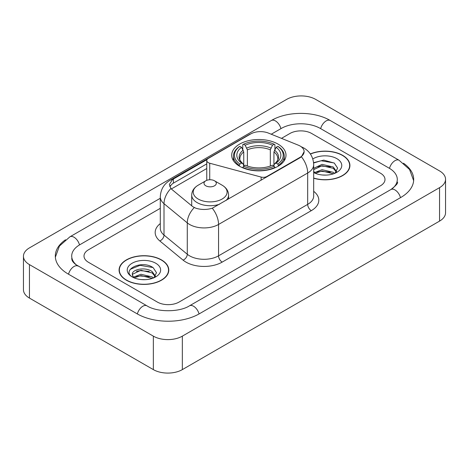 <?xml version="1.0" encoding="UTF-8"?>
<svg xmlns="http://www.w3.org/2000/svg" width="469" height="469" viewBox="0 0 469 469"><rect width="100%" height="100%" fill="white"/><g stroke="black" fill="none" stroke-linecap="round" stroke-linejoin="round"><path stroke-width="0.7" d="M266.902 176.883L266.902 176.473A5.124 2.961 180 0 1 261.116 177.059L209.725 163.224A5.124 2.961 180 0 1 208.265 162.637A5.124 2.961 180 0 1 206.765 160.545A5.124 2.961 180 0 1 208.265 158.452L250.681 133.964A13.836 7.985 0 0 1 268.391 133.073L298.225 145.132A13.836 7.985 0 0 1 300.072 146.023A13.836 7.985 0 0 1 304.123 151.675L301.415 156.757L300.072 157.731L212.293 208.213C206.811 209.866 201.33 209.866 195.843 208.213L192.736 206.641L171.847 189.417L170.921 188.474L169.35 184.487L172.504 179.527L207.058 159.56M278.047 144.1A27.155 15.676 0 0 0 248.453 140.7A27.155 15.676 0 0 0 231.692 155.186A27.155 15.676 0 0 0 239.641 166.272A27.155 15.676 0 0 0 269.235 169.672A27.155 15.676 0 0 0 285.996 155.186A27.155 15.676 0 0 0 278.047 144.1M266.902 176.473L300.072 157.32A13.836 7.985 0 0 0 304.123 151.675M313.685 178.226A24.851 14.346 0 0 0 349.915 165.475A24.851 14.346 0 0 0 342.64 155.333A24.851 14.346 0 0 0 310.337 153.926M161.5 259.914A24.851 14.346 0 0 0 134.421 256.801A24.851 14.346 0 0 0 119.085 270.056A24.851 14.346 0 0 0 126.36 280.198A24.851 14.346 0 0 0 153.439 283.311A24.851 14.346 0 0 0 168.781 270.056A24.851 14.346 0 0 0 161.5 259.914M119.337 271.346A24.851 14.346 0 0 0 119.255 271.733M169.772 186.545L172.504 183.655L206.765 163.869M157.338 302.059A15.371 8.876 0 0 0 179.07 302.059L380.5 185.765A15.371 8.876 0 0 0 384.996 179.492A15.371 8.876 0 0 0 380.5 173.219L311.662 133.477A15.371 8.876 0 0 0 289.93 133.477L281.47 138.361L289.93 133.477A15.371 8.876 0 0 1 311.662 133.477L380.5 173.219A15.371 8.876 0 0 1 384.996 179.492A15.371 8.876 0 0 1 380.5 185.765L179.07 302.059A15.371 8.876 0 0 1 157.338 302.059L88.5 262.318L157.338 302.059M160.298 208.318L88.5 249.766A15.371 8.876 0 0 0 84.004 256.045A15.371 8.876 0 0 0 88.5 262.318A15.371 8.876 0 0 1 84.004 256.045A15.371 8.876 0 0 1 88.5 249.766L160.298 208.318M168.611 271.733A24.851 14.346 0 0 0 168.523 271.346M349.745 167.152A24.851 14.346 0 0 0 349.663 166.771M313.685 178.062A24.593 14.199 0 0 0 349.663 165.475A24.593 14.199 0 0 0 342.458 155.438A24.593 14.199 0 0 0 310.437 154.067M322.291 174.984L326.154 175.101M314.617 172.533L322.074 169.69L333.254 172.305L334.608 173.395M315.303 173.249L322.074 171.021L333.5 173.8M313.685 170.874A11.578 6.683 0 0 0 315.403 173.342M313.685 168.676L313.884 168.219L322.074 164.379L333.254 166.993L336.584 171.59M313.685 170.007L313.884 169.549L322.074 165.709L333.254 168.324L336.32 171.935M313.685 172.533A16.702 9.644 0 0 0 336.877 172.299A16.702 9.644 0 0 0 336.877 158.657A16.702 9.644 0 0 0 312.794 158.938M335.007 173.231L337.621 168.09L334.315 163.106L323.762 160.117L313.579 162.684M314.734 173.049L313.685 171.818M313.609 162.989L321.159 160.756L334.086 162.954M317.478 166.735L321.159 166.067L330.387 166.858M317.478 172.047L321.159 171.378L330.387 172.17M126.542 280.099A24.593 14.199 0 0 0 153.34 283.176A24.593 14.199 0 0 0 168.523 270.056A24.593 14.199 0 0 0 161.318 260.019A24.593 14.199 0 0 0 134.521 256.942A24.593 14.199 0 0 0 119.337 270.056A24.593 14.199 0 0 0 126.542 280.099M141.151 279.565L145.015 279.676M133.477 277.115L140.935 274.271L152.12 276.886L153.474 277.97M134.163 277.83L140.935 275.596L152.361 278.381M133.595 277.63L132.399 274.828A11.578 6.683 0 0 0 134.269 277.924M155.444 276.171L152.12 271.574C145.167 266.386 130.869 269.587 132.399 274.828L132.352 274.318M132.428 274.986L132.745 274.125L140.935 270.285L152.12 272.899L155.18 276.511M153.867 277.806L156.488 272.671L153.175 267.682C141.456 259.257 120.633 270.361 132.657 277.161L132.715 277.202M155.743 263.238A16.702 9.644 0 0 0 132.123 263.238A16.702 9.644 0 0 0 132.123 276.874A16.702 9.644 0 0 0 155.743 276.874A16.702 9.644 0 0 0 155.743 263.238M130.218 269.358L140.026 265.331L152.947 267.529M136.344 271.317L140.026 270.648L149.253 271.44M136.344 276.628L140.026 275.96L149.253 276.751M239.155 165.985L239.882 164.044A24.388 14.082 0 0 1 239.882 146.334L241.558 147.301A22.031 12.722 0 0 0 241.558 163.071L243.218 164.015L243.751 165.991M243.751 165.188L243.751 151.938L241.558 147.301M242.778 149.4L242.778 144.657L243.505 144.241A24.388 14.082 0 0 1 274.183 144.241L272.507 145.208A22.031 12.722 0 0 0 245.181 145.208L247.374 149.851L247.374 166.044M270.314 166.044L270.314 149.851L272.507 145.208M242.778 167.392A25.414 14.674 0 0 0 274.91 167.392L274.183 166.132A24.388 14.082 0 0 1 243.505 166.132L242.778 167.826M274.91 167.826L274.91 167.392M239.882 146.334L239.155 146.75A25.414 14.674 0 0 0 233.433 156.025A25.414 14.674 0 0 0 239.155 165.299M274.183 144.241L274.91 144.657L274.91 149.4M243.505 166.132L245.181 165.164A22.031 12.722 0 0 0 272.507 165.164L274.183 166.132M241.558 163.071L239.882 164.044M245.181 145.208L243.505 144.241M243.218 150.15A19.704 11.379 0 0 0 243.218 164.015L243.311 164.074C240.509 161.371 239.372 159.53 239.888 158.563A18.953 10.945 0 0 1 243.751 151.938M278.533 165.299A25.414 14.674 0 0 0 284.255 156.025A25.414 14.674 0 0 0 278.533 146.75L277.806 146.334A24.388 14.082 0 0 1 277.806 164.044L278.533 165.985M277.806 164.044L276.13 163.071A22.031 12.722 0 0 0 276.13 147.301L277.806 146.334M276.13 147.301L273.937 151.938L273.937 165.188L274.471 164.015L276.13 163.071M273.937 151.938A18.953 10.945 0 0 1 277.8 158.563C278.316 159.536 277.179 161.377 274.383 164.074L274.471 164.015A19.704 11.379 0 0 0 274.471 150.15M273.937 165.991L273.937 165.188M226.058 200.462A18.443 10.646 0 0 0 228.596 195.069C228.462 190.965 226.31 187.67 222.136 185.196L214.503 180.788A6.15 3.547 0 0 0 205.809 180.788A6.15 3.547 0 0 0 205.809 185.806A6.15 3.547 0 0 0 214.503 185.806A6.15 3.547 0 0 0 214.503 180.788L222.136 185.196A16.943 9.785 0 0 1 222.136 199.026A16.943 9.785 0 0 1 198.176 199.026A16.943 9.785 0 0 1 198.176 185.196C194.002 187.67 191.844 190.965 191.71 195.069A18.443 10.646 0 0 0 197.115 202.602A18.443 10.646 0 0 0 219.492 204.25M392.184 188.743A27.665 15.975 0 0 0 397.296 179.492A27.665 15.975 0 0 0 389.194 168.195L320.356 128.459A27.665 15.975 0 0 0 281.236 128.459L271.246 134.222M160.298 198.276L79.806 244.748A27.665 15.975 0 0 0 71.704 256.045A27.665 15.975 0 0 0 76.816 265.29M153.351 336.15A20.495 11.831 0 0 0 182.33 336.15L439.547 187.647A20.495 11.831 0 0 0 445.55 179.281A20.495 11.831 0 0 0 439.547 170.915L315.649 99.381A20.495 11.831 0 0 0 286.67 99.381L29.453 247.884A20.495 11.831 0 0 0 23.45 256.25A20.495 11.831 0 0 0 29.453 264.616L153.351 336.15L153.351 369.619A20.495 11.831 0 0 0 182.33 369.619L439.547 221.116A20.495 11.831 0 0 0 445.55 212.75L445.55 179.281M23.45 256.25L23.45 289.719A20.495 11.831 0 0 0 29.453 298.085L153.351 369.619M65.502 239.776A44.063 25.437 0 0 0 55.313 256.045A44.063 25.437 0 0 0 68.216 274.031L137.048 313.773A44.063 25.437 0 0 0 199.36 313.773L400.784 197.478A44.063 25.437 0 0 0 413.687 179.492A44.063 25.437 0 0 0 403.498 163.224M300.072 157.32L300.072 157.731M261.116 180.225L261.116 177.059M209.725 179.756L209.725 163.224M313.685 191.323A25.619 14.791 180 0 1 311.305 210.657L222.183 262.107A5.124 2.961 60 0 1 218.56 255.834L307.682 204.378A20.495 11.831 0 0 0 313.685 196.013L313.685 164.642A20.495 11.831 180 0 1 307.682 173.008A17.933 10.353 -120 0 0 301.415 156.757M222.183 262.107A25.619 14.791 180 0 1 185.953 262.107A25.619 14.791 180 0 1 183.086 260.131L159.812 240.943A25.619 14.791 180 0 1 160.298 223.584M189.576 255.834A20.495 11.831 0 0 0 218.56 255.834L218.56 224.458A20.495 11.831 180 0 1 189.576 224.458A20.495 11.831 180 0 1 187.283 222.881L164.009 203.687A20.495 11.831 180 0 1 160.298 196.904L160.298 228.274A20.495 11.831 0 0 0 164.009 235.063L187.283 254.257A20.495 11.831 0 0 0 189.576 255.834M313.685 164.642C313.333 157.273 310.097 151.745 303.965 148.063L301.379 146.803A17.933 8.395 112 0 0 301.139 146.715M212.293 208.213A17.933 10.353 60 0 1 218.56 224.458L307.682 173.008L307.682 204.378A5.124 2.961 60 0 0 311.305 210.657M172.504 179.527A17.933 10.353 -120 0 0 170.018 180.325C163.886 184.006 160.65 189.535 160.298 196.904M170.018 180.325L249.174 134.626A17.933 10.353 60 0 1 250.528 134.052M170.921 188.474A17.933 11.995 129.5 0 0 164.009 203.687L164.009 235.063A5.124 3.43 -50.5 0 1 159.812 240.943M194.266 207.591A17.933 11.995 129.5 0 0 187.283 222.881L187.283 254.257A5.124 3.43 -50.5 0 1 183.086 260.131M171.355 188.966L206.765 168.523M170.405 185.478A13.836 7.985 -120 0 0 169.807 186.639M173.401 178.994L173.401 183.133M270.314 149.851A18.953 10.945 0 0 0 247.374 149.851M270.848 148.063A19.704 11.379 0 0 0 246.841 148.063M199.049 313.949A8.196 4.731 -120 0 0 189.464 305.835C179.387 312.354 157.021 312.354 146.944 305.835L75.691 264.493C73.627 262.781 72.408 261.344 72.044 260.184L71.704 258.554M137.358 313.949A8.196 4.731 -60 0 1 146.944 305.835M68.527 274.207A8.196 4.731 -60 0 1 78.112 266.093M55.354 257.2L59.434 246.049L69.916 236.816A8.196 4.731 60 0 1 79.501 244.929M69.916 236.816L271.34 120.521A8.196 4.731 60 0 1 280.925 128.635M271.34 120.521C287.327 111.012 314.265 111.012 330.252 120.521A8.196 4.731 120 0 0 320.667 128.635M330.252 120.521L399.084 160.263A8.196 4.731 120 0 0 389.499 168.377M400.473 197.654A8.196 4.731 -120 0 0 390.888 189.54L189.464 305.835M182.33 369.619L182.33 336.15M29.453 298.085L29.453 264.616M439.547 221.116L439.547 187.647M206.765 180.336L206.765 160.545M249.174 134.626L252.457 133.096M349.663 167.533L349.663 165.475M168.523 272.114L168.523 270.056M119.337 272.114L119.337 270.056M233.433 160.709L233.433 156.025M284.255 160.709L284.255 156.025M228.596 198.997L228.596 195.069M191.71 205.791L191.71 195.069M205.809 180.788L198.176 185.196M413.646 180.647L409.566 169.497L399.084 160.263M397.296 182.001C398.439 182.834 396.299 185.343 390.888 189.54"/></g></svg>
